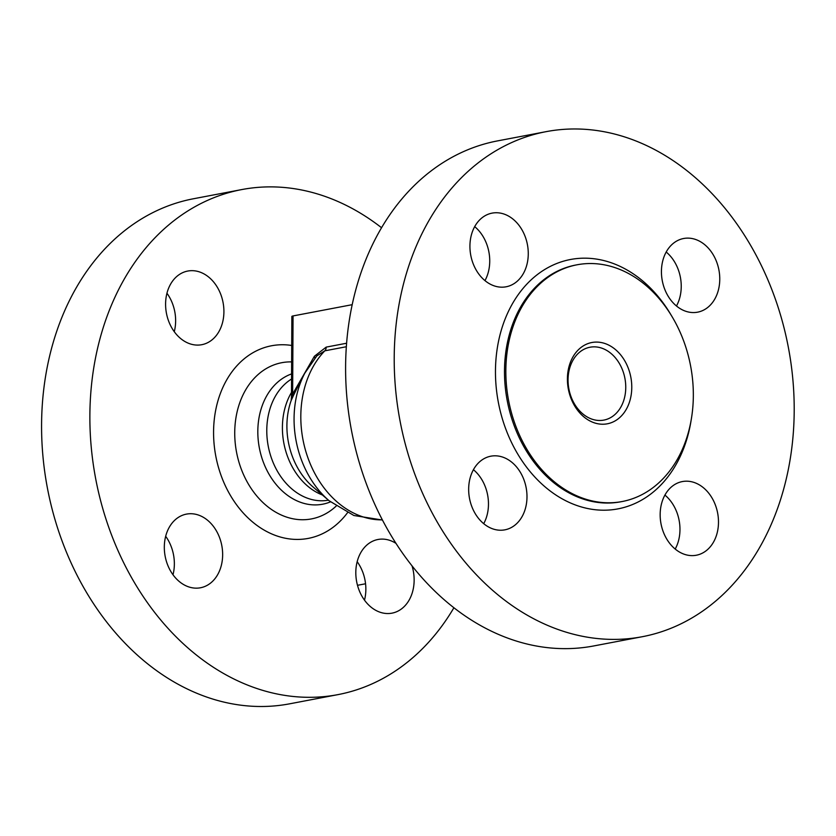 <?xml version="1.0" encoding="UTF-8"?>
<svg xmlns="http://www.w3.org/2000/svg" width="836" height="836" viewBox="0 0 836 836"><rect width="100%" height="100%" fill="white"/><g stroke="black" fill="none" stroke-linecap="round" stroke-linejoin="round"><path stroke-width="1.25" d="M660.158 514.537A37.484 28.821 -100.8 0 1 682.312 481.578A37.484 28.821 -100.8 0 1 717.633 513.022A37.484 28.821 -100.8 0 1 696.336 555.229A37.484 28.821 -100.8 0 1 660.158 514.537M664.923 495.079A37.484 28.821 -100.8 0 1 675.195 549.064M666.198 252.023A37.484 28.821 -100.8 0 1 676.47 305.997M661.433 271.481A37.484 28.821 -100.8 0 1 683.587 238.511A37.484 28.821 -100.8 0 1 718.908 269.955A37.484 28.821 -100.8 0 1 697.6 312.173A37.484 28.821 -100.8 0 1 661.433 271.481M469.926 246.097A37.484 28.821 -100.8 0 1 492.09 213.128A37.484 28.821 -100.8 0 1 527.411 244.572A37.484 28.821 -100.8 0 1 506.104 286.79A37.484 28.821 -100.8 0 1 469.926 246.097M474.702 226.64A37.484 28.821 -100.8 0 1 484.964 280.614M473.427 469.696A37.484 28.821 -100.8 0 1 483.699 523.681M468.662 489.154A37.484 28.821 -100.8 0 1 490.816 456.195A37.484 28.821 -100.8 0 1 526.137 487.639A37.484 28.821 -100.8 0 1 504.829 529.846A37.484 28.821 -100.8 0 1 468.662 489.154M364.496 600.154A37.484 28.821 79.2 0 0 365.854 589.38A37.484 28.821 79.2 0 0 357.171 561.677M412.075 565.993A37.484 28.821 -100.8 0 1 414.144 580.184A37.484 28.821 -100.8 0 1 391.99 613.154A37.484 28.821 -100.8 0 1 355.812 572.461A37.484 28.821 -100.8 0 1 377.966 539.492A37.484 28.821 -100.8 0 1 395.919 543.337M173 574.771A37.484 28.821 79.2 0 0 174.358 563.997A37.484 28.821 79.2 0 0 165.674 536.294M222.648 554.801A37.484 28.821 -100.8 0 1 200.483 587.771A37.484 28.821 -100.8 0 1 164.316 547.078A37.484 28.821 -100.8 0 1 186.47 514.109A37.484 28.821 -100.8 0 1 222.648 554.801M174.275 331.704A37.484 28.821 79.2 0 0 175.633 320.93A37.484 28.821 79.2 0 0 166.949 293.237M223.912 311.744A37.484 28.821 -100.8 0 1 201.758 344.704A37.484 28.821 -100.8 0 1 165.591 304.011A37.484 28.821 -100.8 0 1 187.745 271.052A37.484 28.821 -100.8 0 1 223.912 311.744M794.2 410.695A257.07 197.62 79.2 0 0 546.148 131.649A257.07 197.62 79.2 0 0 400.078 421.125A257.07 197.62 79.2 0 0 642.267 636.718A257.07 197.62 79.2 0 0 794.2 410.695M642.267 636.718L593.644 645.967A257.07 197.62 -100.8 0 1 345.602 366.931A257.07 197.62 -100.8 0 1 497.535 140.897L546.148 131.649M693.337 395.585A120.499 92.639 79.2 0 0 577.07 264.782A120.499 92.639 79.2 0 0 508.591 400.475A120.499 92.639 79.2 0 0 622.12 501.537A120.499 92.639 79.2 0 0 693.337 395.585M337.922 694.632L289.643 703.818A257.07 197.62 -100.8 0 1 47.443 488.234A257.07 197.62 -100.8 0 1 193.524 198.749L241.813 189.563A257.07 197.62 79.2 0 0 89.87 415.586A257.07 197.62 79.2 0 0 337.922 694.632A257.07 197.62 79.2 0 0 453.885 607.793M381.561 227.737A257.07 197.62 79.2 0 0 241.813 189.563M291.43 397.215L291.147 400.569A5.35 5.246 36.8 0 0 291.461 398.793L291.858 316.457A5.35 0.846 -179.7 0 1 293.049 315.935L352.196 304.68M316.865 355.885L304.826 373.128A90.225 69.357 -100.8 0 0 329.112 500.754L312.988 486.907A67.141 51.613 -100.8 0 1 291.147 400.569L293.405 395.585A5.35 1.787 23.7 0 0 292.642 394.059L291.461 398.793M314.858 358.153A5.35 2.633 34.1 0 0 314.378 356.272L292.642 394.059L293.049 315.935M293.405 395.585L299.173 383.849M316.917 355.833L324.828 350.827L346.344 346.731M631.776 387.423A41.372 31.799 79.2 0 0 583.685 345.644A41.372 31.799 79.2 0 0 583.319 416.401A41.372 31.799 79.2 0 0 631.776 387.423M625.756 387.496A37.087 28.508 -100.8 0 1 603.832 420.1A37.087 28.508 -100.8 0 1 568.898 389.001A37.087 28.508 -100.8 0 1 589.965 347.233A37.087 28.508 -100.8 0 1 625.756 387.496M671.12 315.067A126.926 97.572 79.2 0 0 516.167 297.658A126.926 97.572 79.2 0 0 553.401 493.324A126.926 97.572 79.2 0 0 691.132 420.215M621.451 501.663A120.499 92.639 -100.8 0 1 620.772 501.788A120.499 92.639 -100.8 0 1 507.243 400.737A120.499 92.639 -100.8 0 1 575.722 265.043A120.499 92.639 -100.8 0 1 576.391 264.918M336.103 506.167A79.504 61.122 -100.8 0 1 239.305 463.332A79.504 61.122 -100.8 0 1 291.618 361.894M291.701 345.467A98.052 75.386 79.2 0 0 220.077 472.57A98.052 75.386 79.2 0 0 347.462 512.781M330.439 501.872A67.141 51.613 -100.8 0 1 261.574 456.937A67.141 51.613 -100.8 0 1 291.555 373.922M382.313 519.867A94.531 72.669 -100.8 0 1 307.314 456.101A94.531 72.669 -100.8 0 1 324.828 350.827A5.35 4.117 79.2 0 0 326.186 347.118L314.378 356.272M346.606 343.23L326.186 347.118M322.382 494.975A64.267 49.408 -100.8 0 1 291.461 392.471M328.443 500.179A64.267 49.408 -100.8 0 1 270.394 454.92A64.267 49.408 -100.8 0 1 291.534 379.032M365.562 583.768L357.495 585.304M620.772 501.788L622.12 501.537M575.722 265.043L577.07 264.782M299.163 383.86L298.316 385.469M329.112 500.754L353.868 515.498L382.397 520.023M298.306 385.49L304.826 373.128"/></g></svg>
